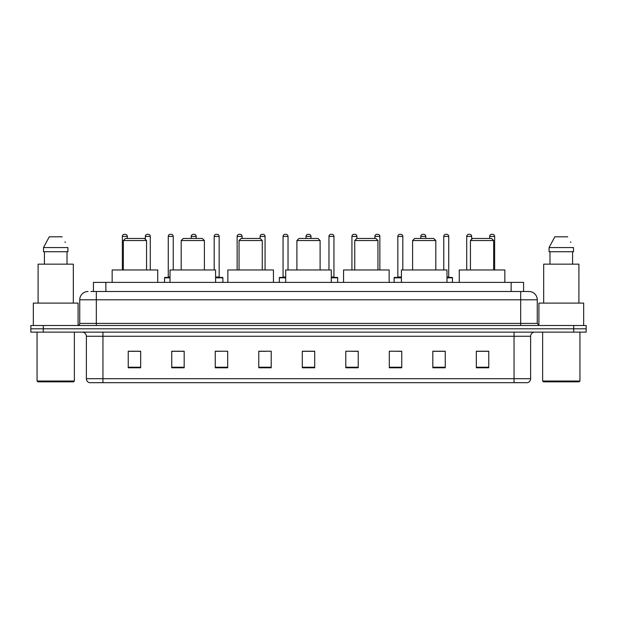 <?xml version="1.0" encoding="UTF-8"?>
<svg xmlns="http://www.w3.org/2000/svg" width="617" height="617" viewBox="0 0 617 617"><rect width="100%" height="100%" fill="white"/><g stroke="black" fill="none" stroke-linecap="round" stroke-linejoin="round"><path stroke-width="0.93" d="M93.429 291.509L93.429 282.393L523.571 282.393L523.571 291.509M91.131 291.509L526.062 291.509M90.938 291.509L96.329 291.509L96.329 299.8L79.747 299.8L79.747 323.416A2.075 2.075 0 0 1 77.68 325.491M88.038 291.509A8.291 8.291 0 0 0 79.747 299.8M537.253 299.8L520.671 299.8L520.671 291.509L528.962 291.509A8.291 8.291 0 0 1 537.253 299.8L537.253 323.416L539.32 325.491M43.283 325.491L30.85 325.491L30.85 328.807L43.283 328.807L30.85 328.807L30.85 332.123L43.283 332.123L43.283 328.807L573.717 328.807L43.283 328.807L43.283 325.491L573.717 325.491L573.717 328.807L586.15 328.807L573.717 328.807L573.717 332.123L43.283 332.123M586.15 325.491L586.15 328.807L586.15 325.491L573.717 325.491M527.427 382.679L514.046 382.679L514.046 378.699L530.62 378.699L530.62 336.265A4.142 4.142 0 0 1 534.762 332.123M527.304 382.679L89.365 382.679A4.142 4.142 0 0 1 86.38 378.699L86.38 336.265C86.133 333.751 84.753 332.37 82.238 332.123M488.764 367.801L488.764 351.227L476.332 351.227L476.332 367.801L488.764 367.801M445.25 367.801L445.25 351.227L432.818 351.227L432.818 367.801L445.25 367.801M401.744 367.801L401.744 351.227L389.312 351.227L389.312 367.801L401.744 367.801M358.23 367.801L358.23 351.227L345.798 351.227L345.798 367.801L358.23 367.801M140.668 367.801L140.668 351.227L128.236 351.227L128.236 367.801L140.668 367.801M184.182 367.801L184.182 351.227L171.75 351.227L171.75 367.801L184.182 367.801M227.688 367.801L227.688 351.227L215.256 351.227L215.256 367.801L227.688 367.801M271.202 367.801L271.202 351.227L258.77 351.227L258.77 367.801L271.202 367.801M314.716 367.801L314.716 351.227L302.284 351.227L302.284 367.801L314.716 367.801M586.15 332.123L586.15 328.807L586.15 332.123L573.717 332.123M397.225 351.312L401.744 351.312M443.137 351.312L439.119 351.312M258.77 351.312L265.696 351.312M215.256 351.312L219.775 351.312M177.881 351.312L173.863 351.312M351.304 351.312L358.23 351.312M314.716 351.312L302.284 351.312M184.182 351.312L171.75 351.312M140.668 351.312L128.236 351.312M445.25 351.312L432.818 351.312M488.764 351.312L476.332 351.312M73.531 381.846L37.892 381.846L37.066 381.021L74.364 381.021L73.531 381.846M37.066 332.123L37.066 381.021M74.364 332.123L74.364 381.021M78.089 325.452L78.089 303.109L33.333 303.109L33.333 325.491M73.323 303.109L73.323 264.161L38.1 264.161L38.1 303.109M67.014 251.728L67.014 264.161L67.014 251.728M43.506 247.579L49.244 236.805L43.506 247.579L43.506 251.728L67.924 251.728L67.924 247.579L43.506 247.579M65.302 242.466L64.978 241.841M44.416 251.728L44.416 264.161M62.186 236.805L49.244 236.805M123.346 240.537L146.553 240.537L144.478 238.463L125.413 238.463L123.346 240.537L123.346 269.961M146.553 240.537L146.553 269.961M157.744 282.393L157.744 269.961L112.155 269.961L112.155 282.393M181.197 240.537L204.404 240.537L202.33 238.463L183.264 238.463L181.197 240.537L181.197 269.961M204.404 240.537L204.404 269.961M215.588 282.393L215.588 269.961L170.007 269.961L170.007 282.393M239.049 240.537L262.256 240.537L260.181 238.463L241.116 238.463L239.049 240.537L239.049 269.961M262.256 240.537L262.256 269.961M273.439 282.393L273.439 269.961L227.858 269.961L227.858 282.393M296.9 240.537L320.1 240.537L318.033 238.463L298.967 238.463L296.9 240.537L296.9 269.961M320.1 240.537L320.1 269.961M331.29 282.393L331.29 269.961L285.71 269.961L285.71 282.393M354.744 240.537L377.951 240.537L375.884 238.463L356.819 238.463L354.744 240.537L354.744 269.961M377.951 240.537L377.951 269.961M389.142 282.393L389.142 269.961L343.561 269.961L343.561 282.393M412.596 240.537L435.803 240.537L433.736 238.463L414.67 238.463L412.596 240.537L412.596 269.961M435.803 240.537L435.803 269.961M446.993 282.393L446.993 269.961L401.412 269.961L401.412 282.393M470.447 240.537L493.654 240.537L491.587 238.463L472.522 238.463L470.447 240.537L470.447 269.961M493.654 240.537L493.654 269.961M504.845 282.393L504.845 269.961L459.256 269.961L459.256 282.393M579.108 381.846L543.469 381.846L542.636 381.021L579.934 381.021L579.108 381.846M542.636 332.123L542.636 381.021M579.934 332.123L579.934 381.021M583.667 325.491L583.667 303.109L538.911 303.109L538.911 325.452M578.9 303.109L578.9 264.161L543.677 264.161L543.677 303.109M549.076 247.579L554.814 236.805L549.076 247.579L549.076 251.728L573.494 251.728L573.494 247.579L549.076 247.579M570.872 242.466L570.548 241.841M549.986 251.728L549.986 264.161M572.584 264.161L572.584 251.728M567.756 236.805L554.814 236.805M127.326 238.463L127.326 236.396A2.075 2.075 0 0 0 125.251 234.321L124.426 234.321A2.075 2.075 0 0 0 122.351 236.396L122.351 269.961M150.278 269.961L150.278 236.396A2.075 2.075 0 0 0 148.211 234.321L147.378 234.321A2.075 2.075 0 0 0 145.311 236.396L145.311 239.296M170.007 277.835L164.538 277.835A0.416 0.416 0 0 1 164.947 277.419L170.007 277.419M168.264 236.396A2.075 2.075 0 0 1 170.338 234.321L171.164 234.321A2.075 2.075 0 0 1 173.238 236.396L168.264 236.396L168.264 277.002A0.416 0.416 0 0 1 167.855 277.419M173.238 236.396L173.238 269.961M164.538 277.835L164.538 282.393M196.198 238.463L196.198 236.396A2.075 2.075 0 0 0 194.124 234.321L193.298 234.321A2.075 2.075 0 0 0 191.224 236.396L191.224 238.463M222.884 282.393L222.884 277.835A0.416 0.416 0 0 0 222.467 277.419L215.588 277.419M219.158 236.396L214.184 236.396A2.075 2.075 0 0 1 216.251 234.321L217.084 234.321A2.075 2.075 0 0 1 219.158 236.396L219.158 277.002A0.416 0.416 0 0 0 219.567 277.419M214.184 236.396L214.184 269.961M242.111 238.463L242.111 236.396A2.075 2.075 0 0 0 240.044 234.321L239.211 234.321A2.075 2.075 0 0 0 237.136 236.396L237.136 269.961M265.071 269.961L265.071 236.396A2.075 2.075 0 0 0 262.996 234.321L262.171 234.321A2.075 2.075 0 0 0 260.096 236.396L260.096 238.463M285.71 277.835L279.324 277.835A0.416 0.416 0 0 1 279.74 277.419L285.71 277.419M283.056 236.396A2.075 2.075 0 0 1 285.131 234.321L285.956 234.321A2.075 2.075 0 0 1 288.031 236.396L283.056 236.396L283.056 277.002A0.416 0.416 0 0 1 282.64 277.419M288.031 236.396L288.031 269.961M279.324 277.835L279.324 282.393M310.983 238.463L310.983 236.396A2.075 2.075 0 0 0 308.916 234.321L308.084 234.321A2.075 2.075 0 0 0 306.017 236.396L306.017 238.463M337.676 282.393L337.676 277.835A0.416 0.416 0 0 0 337.26 277.419L331.29 277.419M333.944 236.396L328.969 236.396A2.075 2.075 0 0 1 331.044 234.321L331.869 234.321A2.075 2.075 0 0 1 333.944 236.396L333.944 277.002A0.416 0.416 0 0 0 334.36 277.419M328.969 236.396L328.969 269.961M356.904 238.463L356.904 236.396A2.075 2.075 0 0 0 354.829 234.321L354.004 234.321A2.075 2.075 0 0 0 351.929 236.396L351.929 269.961M379.864 269.961L379.864 236.396A2.075 2.075 0 0 0 377.789 234.321L376.956 234.321A2.075 2.075 0 0 0 374.889 236.396L374.889 238.463M401.412 277.835L394.116 277.835A0.416 0.416 0 0 1 394.533 277.419L401.412 277.419M397.842 236.396A2.075 2.075 0 0 1 399.916 234.321L400.749 234.321A2.075 2.075 0 0 1 402.816 236.396L397.842 236.396L397.842 277.002A0.416 0.416 0 0 1 397.433 277.419M402.816 236.396L402.816 269.961M394.116 277.835L394.116 282.393M425.776 238.463L425.776 236.396A2.075 2.075 0 0 0 423.702 234.321L422.876 234.321A2.075 2.075 0 0 0 420.802 236.396L420.802 238.463M452.462 282.393L452.462 277.835A0.416 0.416 0 0 0 452.053 277.419L446.993 277.419M448.736 236.396L443.762 236.396A2.075 2.075 0 0 1 445.836 234.321L446.662 234.321A2.075 2.075 0 0 1 448.736 236.396L448.736 277.002A0.416 0.416 0 0 0 449.145 277.419M443.762 236.396L443.762 269.961M471.689 239.296L471.689 236.396A2.075 2.075 0 0 0 469.622 234.321L468.789 234.321A2.075 2.075 0 0 0 466.722 236.396L466.722 269.961M494.649 269.961L494.649 236.396A2.075 2.075 0 0 0 492.574 234.321L491.749 234.321A2.075 2.075 0 0 0 489.674 236.396L489.674 238.463M105.862 291.509L105.862 282.393M511.138 291.509L511.138 282.393M96.329 325.491L96.329 323.416L537.253 323.416M79.747 323.416L96.329 323.416L96.329 299.8L520.671 299.8L520.671 325.491M514.046 332.123L514.046 336.265L86.38 336.265M530.62 336.265L514.046 336.265L514.046 378.699L102.954 378.699L102.954 382.679M86.38 378.699L102.954 378.699L102.954 332.123M314.716 367.223L302.284 367.223M271.202 367.223L258.77 367.223M227.688 367.223L215.256 367.223M184.182 367.223L171.75 367.223M140.668 367.223L128.236 367.223M358.23 367.223L345.798 367.223M401.744 367.223L389.312 367.223M445.25 367.223L432.818 367.223M488.764 367.223L476.332 367.223M127.326 236.396L122.351 236.396M150.278 236.396L145.311 236.396M168.264 277.002L170.007 277.002M196.198 236.396L191.224 236.396M222.884 277.835L215.588 277.835M215.588 277.002L219.158 277.002M242.111 236.396L237.136 236.396M265.071 236.396L260.096 236.396M283.056 277.002L285.71 277.002M310.983 236.396L306.017 236.396M337.676 277.835L331.29 277.835M331.29 277.002L333.944 277.002M356.904 236.396L351.929 236.396M379.864 236.396L374.889 236.396M397.842 277.002L401.412 277.002M425.776 236.396L420.802 236.396M452.462 277.835L446.993 277.835M446.993 277.002L448.736 277.002M471.689 236.396L466.722 236.396M494.649 236.396L489.674 236.396M527.635 382.679C529.509 382.016 530.504 380.689 530.62 378.699"/></g></svg>
